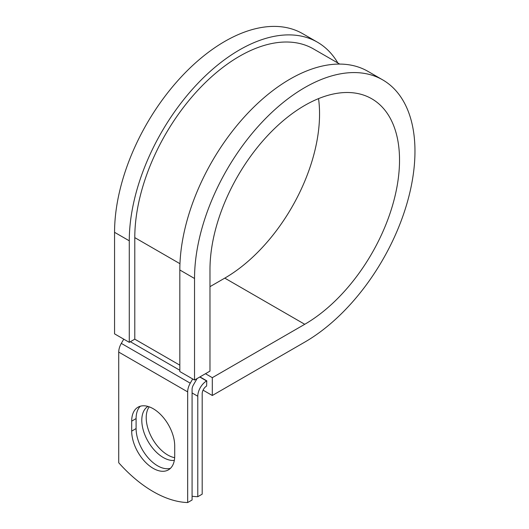 <?xml version="1.0" encoding="UTF-8"?>
<svg xmlns="http://www.w3.org/2000/svg" width="529" height="529" viewBox="0 0 529 529"><rect width="100%" height="100%" fill="white"/><g stroke="black" fill="none" stroke-linecap="round" stroke-linejoin="round"><path stroke-width="0.79" d="M153.198 468.363A30.418 17.563 -120 0 0 168.407 469.871A30.418 17.563 -120 0 0 174.709 455.945L174.709 445.967A30.418 17.563 -120 0 0 161.431 415.358A30.418 17.563 -120 0 0 137.99 407.204A30.418 17.563 -120 0 0 131.688 421.13L131.688 431.109A30.418 17.563 -120 0 0 153.198 468.363M140.357 406.212A30.418 17.563 -120 0 0 136.098 418.584L136.098 428.563A30.418 17.563 -120 0 0 157.609 465.818A30.418 17.563 -120 0 0 170.45 468.317M174.656 457.671A30.418 17.563 60 0 1 167.719 454.993A30.418 17.563 60 0 1 149.046 431.684A30.418 17.563 60 0 1 149.198 406.834M174.325 460.395A30.418 17.563 60 0 1 163.309 457.539A30.418 17.563 60 0 1 143.471 430.857A30.418 17.563 60 0 1 147.961 406.437M192.08 496.235A113.748 65.675 -120 0 0 197.78 496.711L202.19 494.165L202.19 393.695A6.242 3.604 -60 0 1 206.608 386.051L206.786 380.847L199.955 376.906M197.78 496.711L197.78 396.241A12.478 7.208 -60 0 1 206.608 380.953L206.786 380.847M123.753 339.162L121.313 343.387A12.478 7.208 120 0 0 118.727 352.083L118.727 462.749A113.748 65.675 60 0 0 187.669 502.55L192.08 500.004L192.08 389.337A6.242 3.604 120 0 1 193.376 384.993L196.365 379.815A12.478 7.208 -60 0 0 197.013 378.599M192.695 378.969L190.255 383.188A12.478 7.208 120 0 0 187.669 391.89L187.669 502.55M179.959 263.707L134.789 237.627A148.067 85.486 -60 0 1 199.42 88.614A148.067 85.486 -60 0 1 313.518 48.946L339.73 64.082M134.789 237.627L134.789 339.168L129.274 342.349L114.562 333.859L114.562 232.317A155.87 89.99 -60 0 1 182.604 75.455A155.87 89.99 -60 0 1 302.714 33.697L317.42 42.188A155.87 89.99 -60 0 1 337.866 63.004M318.544 98.625A134.029 77.379 -60 0 1 224.779 278.122L304.75 324.29A134.029 77.379 -60 0 0 392.313 206.184A134.029 77.379 -60 0 0 371.768 98.784A134.029 77.379 -60 0 0 268.481 134.69A134.029 77.379 -60 0 0 209.98 269.572L209.98 371.113L194.533 380.034L194.533 278.492A155.87 89.99 -60 0 1 262.576 121.63A155.87 89.99 -60 0 1 382.685 79.872A155.87 89.99 -60 0 1 406.576 204.769A155.87 89.99 -60 0 1 304.75 342.124L212.308 395.494L203.063 390.157M224.779 278.122L209.98 286.665M205.47 373.719L212.308 377.666L212.308 395.494M304.75 324.29L212.308 377.666M194.533 278.492L179.827 269.995A155.87 89.99 -60 0 1 247.863 113.14A155.87 89.99 -60 0 1 367.979 71.382L382.685 79.872M129.274 342.349L129.274 240.807A155.87 89.99 -60 0 1 197.31 83.946A155.87 89.99 -60 0 1 317.42 42.188M179.827 269.995L179.827 371.543L194.533 380.034M206.608 380.953L199.77 377.012M187.669 391.89L118.727 352.083M197.78 396.241L192.08 392.948M179.827 365.169L134.789 339.168M179.827 370.267L130.372 341.714M190.255 383.188L121.313 343.387M136.098 418.584L131.688 421.13M136.098 428.563L131.688 431.109M129.274 240.807L114.562 232.317"/></g></svg>
